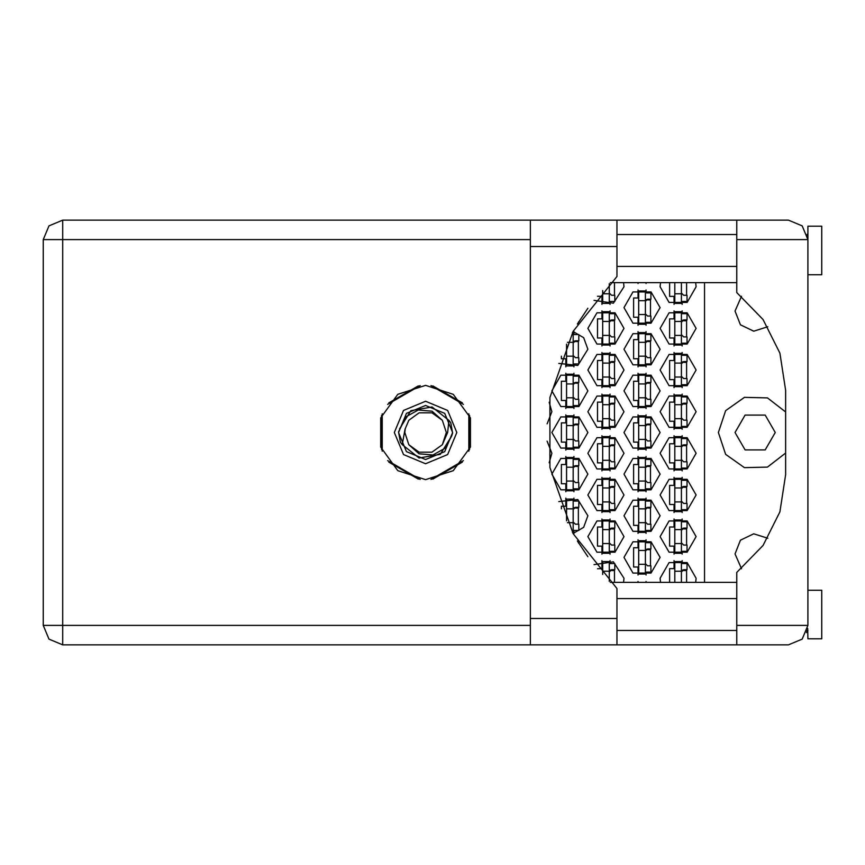 <?xml version="1.0" encoding="UTF-8"?>
<svg xmlns="http://www.w3.org/2000/svg" width="865" height="865" viewBox="0 0 865 865"><rect width="100%" height="100%" fill="white"/><g stroke="black" fill="none" stroke-linecap="round" stroke-linejoin="round"><path stroke-width="1.3" d="M681.458 282.628L681.458 303.442L674.797 303.442L674.797 282.628M807.121 234.264L807.878 239.605L736.818 239.605L736.818 292.619L763.071 319.542L779.884 353.169L785.669 390.31L785.669 474.69L779.884 511.831L763.071 545.458L736.818 572.381L736.818 644.814L788.448 644.814L802.179 639.127L807.878 625.395L807.878 226.154L821.75 226.154L821.75 274.713L807.878 274.713M807.878 590.287L821.75 590.287L821.75 638.846L807.878 638.846L807.64 628.379M736.818 644.814L616.929 644.814L616.929 618.453L530.332 618.453L530.332 644.814L62.68 644.814L62.68 625.395L43.25 625.395L48.937 639.127L62.68 644.814L48.937 639.127L43.25 625.395L43.25 239.605L62.68 239.605L62.68 220.186L48.937 225.873L43.25 239.605L48.937 225.873L62.68 220.186L530.332 220.186L530.332 618.453M736.818 239.605L736.818 220.186L788.448 220.186L802.179 225.873L807.878 239.605M616.929 618.453L616.929 588.514L573.149 533.737L549.945 467.565L549.945 397.435L573.149 331.263L616.929 276.486L616.929 220.186L736.818 220.186M645.377 300.663L645.377 324.256L638.716 324.256L638.716 290.954L645.377 290.954L645.377 300.663L638.716 300.663M572.414 332.582L573.214 332.582L573.214 365.895L566.553 365.895L566.553 344.205M645.377 342.302L645.377 365.895L638.716 365.895L638.716 332.582L645.377 332.582L645.377 342.302L638.716 342.302M573.214 383.93L573.214 407.523L566.553 407.523L566.553 374.221L573.214 374.221L573.214 383.93L566.553 383.93M645.377 383.93L645.377 407.523L638.716 407.523L638.716 374.221L645.377 374.221L645.377 383.93L638.716 383.93M573.214 425.558L573.214 449.151L566.553 449.151L566.553 415.849L573.214 415.849L573.214 425.558L566.553 425.558M645.377 425.558L645.377 449.151L638.716 449.151L638.716 415.849L645.377 415.849L645.377 425.558L638.716 425.558M573.214 467.197L573.214 490.779L566.553 490.779L566.553 457.477L573.214 457.477L573.214 467.197L566.553 467.197M645.377 467.197L645.377 490.779L638.716 490.779L638.716 457.477L645.377 457.477L645.377 467.197L638.716 467.197M573.214 508.825L566.553 508.825L566.553 499.105L573.214 499.105L573.214 532.418L572.414 532.418M566.553 508.825L566.553 520.795M645.377 508.825L645.377 532.418L638.716 532.418L638.716 499.105L645.377 499.105L645.377 508.825L638.716 508.825M645.377 550.454L645.377 574.046L638.716 574.046L638.716 540.744L645.377 540.744L645.377 550.454L638.716 550.454M609.295 283.634L609.295 303.442L602.635 303.442L602.635 290.51M609.295 321.488L609.295 345.07L602.635 345.07L602.635 311.768L609.295 311.768L609.295 321.488L602.635 321.488M681.458 321.488L681.458 345.07L674.797 345.07L674.797 311.768L681.458 311.768L681.458 321.488L674.797 321.488M609.295 363.116L609.295 386.709L602.635 386.709L602.635 353.396L609.295 353.396L609.295 363.116L602.635 363.116M681.458 363.116L681.458 386.709L674.797 386.709L674.797 353.396L681.458 353.396L681.458 363.116L674.797 363.116M609.295 404.744L609.295 428.337L602.635 428.337L602.635 395.035L609.295 395.035L609.295 404.744L602.635 404.744M681.458 404.744L681.458 428.337L674.797 428.337L674.797 395.035L681.458 395.035L681.458 404.744L674.797 404.744M609.295 446.372L609.295 469.965L602.635 469.965L602.635 436.663L609.295 436.663L609.295 446.372L602.635 446.372M681.458 446.372L681.458 469.965L674.797 469.965L674.797 436.663L681.458 436.663L681.458 446.372L674.797 446.372M609.295 488.011L609.295 511.604L602.635 511.604L602.635 478.291L609.295 478.291L609.295 488.011L602.635 488.011M681.458 488.011L681.458 511.604L674.797 511.604L674.797 478.291L681.458 478.291L681.458 488.011L674.797 488.011M609.295 529.639L609.295 553.232L602.635 553.232L602.635 519.93L609.295 519.93L609.295 529.639L602.635 529.639M681.458 529.639L681.458 553.232L674.797 553.232L674.797 519.93L681.458 519.93L681.458 529.639L674.797 529.639M609.295 571.268L602.635 571.268L602.635 561.558L609.295 561.558L609.295 581.366M602.635 571.268L602.635 574.49M681.458 571.268L674.797 571.268L674.797 561.558L681.458 561.558L681.458 582.372M674.797 571.268L674.797 582.372M425.558 385.314L397.824 394.332L380.687 417.925L380.687 447.075L397.824 470.668L425.558 479.686L453.292 470.668L470.43 447.075L470.43 417.925L453.292 394.332L425.558 385.314M785.669 412L767.471 397.857L744.43 397.327L725.594 410.615L718.372 432.5L725.594 454.385L744.43 467.673L767.471 467.143L785.669 453M394.343 432.5L403.479 454.579L425.558 463.726L447.638 454.579L456.785 432.5L447.638 410.421L425.558 401.274L403.479 410.421L394.343 432.5M398.506 432.5L406.431 451.638L425.558 459.564L444.697 451.638L452.622 432.5L444.697 413.362L425.558 405.436L406.431 413.362L398.506 432.5M402.214 444.599L405.079 429.213L408.777 420.304L419.147 412.767L431.97 412.767L442.35 420.304L432.013 411.199L418.249 409.978L406.15 416.714L398.56 431.84L400.365 442.22L402.214 444.599L419.049 457.974L440.231 454.32L451.617 436.079L452.557 433.16L450.752 422.78L448.903 420.401L432.078 407.026L410.886 410.68L399.511 428.921M448.903 420.401L447.681 432.5L442.35 444.697L431.97 452.233L419.147 452.233L408.777 444.697L419.114 453.801L432.878 455.022L444.978 448.286L451.617 436.079M446.048 435.787L446.308 432.5L442.35 444.697L431.97 452.233L419.147 452.233L408.777 444.697L404.82 432.5L405.209 428.478M775.267 432.5L765.201 449.93L745.079 449.93L735.023 432.5L745.079 415.07L765.201 415.07L775.267 432.5M767.806 326.711L753.739 331.144L740.418 324.797L735.023 311.076L741.489 296.295M660.082 536.581L669.099 552.205L687.145 552.205L696.163 536.581L687.145 520.957L669.099 520.957L660.082 536.581M587.919 536.581L596.947 552.205L614.983 552.205L624 536.581L614.983 520.957L596.947 520.957L587.919 536.581M660.082 494.942L669.099 510.566L687.145 510.566L696.163 494.942L687.145 479.318L669.099 479.318L660.082 494.942M587.919 494.942L596.947 510.566L614.983 510.566L624 494.942L614.983 479.318L596.947 479.318L587.919 494.942M660.082 453.314L669.099 468.938L687.145 468.938L696.163 453.314L687.145 437.69L669.099 437.69L660.082 453.314M587.919 453.314L596.947 468.938L614.983 468.938L624 453.314L614.983 437.69L596.947 437.69L587.919 453.314M660.082 411.686L669.099 427.31L687.145 427.31L696.163 411.686L687.145 396.062L669.099 396.062L660.082 411.686M587.919 411.686L596.947 427.31L614.983 427.31L624 411.686L614.983 396.062L596.947 396.062L587.919 411.686M660.082 370.058L669.099 385.682L687.145 385.682L696.163 370.058L687.145 354.434L669.099 354.434L660.082 370.058M587.919 370.058L596.947 385.682L614.983 385.682L624 370.058L614.983 354.434L596.947 354.434L587.919 370.058M660.082 328.419L669.099 344.043L687.145 344.043L696.163 328.419L687.145 312.795L669.099 312.795L660.082 328.419M587.919 328.419L596.947 344.043L614.983 344.043L624 328.419L614.983 312.795L596.947 312.795L587.919 328.419M660.568 282.628L660.082 286.791L669.099 302.415L687.145 302.415L696.163 286.791L695.676 282.628M624 557.395L633.018 573.019L651.064 573.019L660.082 557.395L651.064 541.771L633.018 541.771L624 557.395M624 515.767L633.018 531.38L651.064 531.38L660.082 515.767L651.064 500.143L633.018 500.143L624 515.767M624 474.128L633.018 489.752L651.064 489.752L660.082 474.128L651.064 458.504L633.018 458.504L624 474.128M551.838 474.128L560.866 489.752L578.901 489.752L587.919 474.128L578.901 458.504L560.866 458.504L551.838 474.128M624 432.5L633.018 448.124L651.064 448.124L660.082 432.5L651.064 416.876L633.018 416.876L624 432.5M551.838 432.5L560.866 448.124L578.901 448.124L587.919 432.5L578.901 416.876L560.866 416.876L551.838 432.5M624 390.872L633.018 406.496L651.064 406.496L660.082 390.872L651.064 375.248L633.018 375.248L624 390.872M551.838 390.872L560.866 406.496L578.901 406.496L587.919 390.872L578.901 375.248L560.866 375.248L551.838 390.872M624 349.233L633.018 364.857L651.064 364.857L660.082 349.233L651.064 333.62L633.018 333.62L624 349.233M624 307.605L633.018 323.229L651.064 323.229L660.082 307.605L651.064 291.981L633.018 291.981L624 307.605M695.676 582.372L696.163 578.209L687.145 562.585L669.099 562.585L660.082 578.209L660.568 582.372M741.489 568.705L735.023 553.924L740.418 540.203L753.739 533.856L767.806 538.289M594.071 300.35L613.404 303.226L624 286.791L623.514 282.628M573.03 533.521L583.702 527.358L587.919 515.767L577.766 499.538L558.736 501.581M558.736 363.419L577.766 365.463L587.919 349.233L583.702 337.642L573.03 331.479M623.514 582.372L624 578.209L613.404 561.774L594.071 564.65M549.189 462.743L551.838 453.314L547.167 441.193M547.167 423.807L551.838 411.686L549.189 402.257M577.333 324.04L587.908 308.275M635.105 282.628L648.977 282.628M674.095 560.628L674.095 568.629L669.661 568.629L669.661 582.372M638.013 581.442L638.013 582.372M601.943 560.628L601.943 568.629L597.499 568.738M674.095 518.989L674.095 527.001L669.661 527.001L669.661 546.15L674.095 546.15L674.095 554.162M601.943 518.989L601.943 527.001L597.499 527.001L597.499 546.15L601.943 546.15L601.943 554.162M674.095 477.361L674.095 485.373L669.661 485.373L669.661 504.522L674.095 504.522L674.095 512.534M601.943 477.361L601.943 485.373L597.499 485.373L597.499 504.522L601.943 504.522L601.943 512.534M674.095 435.733L674.095 443.745L669.661 443.745L669.661 462.894L674.095 462.894L674.095 470.906M601.943 435.733L601.943 443.745L597.499 443.745L597.499 462.894L601.943 462.894L601.943 470.906M674.095 394.094L674.095 402.106L669.661 402.106L669.661 421.255L674.095 421.255L674.095 429.267M601.943 394.094L601.943 402.106L597.499 402.106L597.499 421.255L601.943 421.255L601.943 429.267M674.095 352.466L674.095 360.478L669.661 360.478L669.661 379.627L674.095 379.627L674.095 387.639M601.943 352.466L601.943 360.478L597.499 360.478L597.499 379.627L601.943 379.627L601.943 387.639M674.095 310.838L674.095 318.85L669.661 318.85L669.661 337.999L674.095 337.999L674.095 346.011M601.943 310.838L601.943 318.85L597.499 318.85L597.499 337.999L601.943 337.999L601.943 346.011M669.661 282.628L669.661 296.371L674.095 296.371L674.095 304.372M597.499 296.262L601.943 296.371L601.943 304.372M638.013 539.803L638.013 547.815L633.58 547.815L633.58 566.964L638.013 566.964L638.013 574.976M638.013 498.175L638.013 506.187L633.58 506.187L633.58 525.336L638.013 525.336L638.013 533.348M565.861 498.175L565.861 506.187L561.417 506.187L561.417 508.815M638.013 456.547L638.013 464.559L633.58 464.559L633.58 483.708L638.013 483.708L638.013 491.72M565.861 456.547L565.861 464.559L561.417 464.559L561.417 483.708L565.861 483.708L565.861 491.72M638.013 414.919L638.013 422.92L633.58 422.92L633.58 442.08L638.013 442.08L638.013 450.081M565.861 414.919L565.861 422.92L561.417 422.92L561.417 442.08L565.861 442.08L565.861 450.081M638.013 373.28L638.013 381.292L633.58 381.292L633.58 400.441L638.013 400.441L638.013 408.453M565.861 373.28L565.861 381.292L561.417 381.292L561.417 400.441L565.861 400.441L565.861 408.453M638.013 331.652L638.013 339.664L633.58 339.664L633.58 358.813L638.013 358.813L638.013 366.825M561.417 356.185L561.417 358.813L565.861 358.813L565.861 366.825M638.013 290.024L638.013 298.036L633.58 298.036L633.58 317.185L638.013 317.185L638.013 325.197M638.013 282.628L638.013 283.558M418.336 385.877L388.796 402.928M462.332 402.928L432.781 385.877M469.554 449.562L469.554 415.438M432.781 479.124L462.332 462.072M388.796 462.072L418.336 479.124M381.573 415.438L381.573 449.562M648.977 582.372L635.105 582.372M587.908 556.725L577.333 540.96M704.488 282.628L704.488 582.372M646.068 283.558L646.068 282.628M646.068 325.197L646.068 322.321M646.068 292.9L646.068 290.024M650.512 316.071L650.512 299.139M573.906 366.825L573.906 363.949M573.906 334.528L573.906 331.652M578.35 357.699L578.35 340.778M646.068 366.825L646.068 363.949M646.068 334.528L646.068 331.652M650.512 357.699L650.512 340.778M573.906 408.453L573.906 405.577M573.906 376.156L573.906 373.28M578.35 399.338L578.35 382.406M646.068 408.453L646.068 405.577M646.068 376.156L646.068 373.28M650.512 399.338L650.512 382.406M573.906 450.081L573.906 447.205M573.906 417.795L573.906 414.919M578.35 440.966L578.35 424.034M646.068 450.081L646.068 447.205M646.068 417.795L646.068 414.919M650.512 440.966L650.512 424.034M573.906 491.72L573.906 488.844M573.906 459.423L573.906 456.547M578.35 482.594L578.35 465.662M646.068 491.72L646.068 488.844M646.068 459.423L646.068 456.547M650.512 482.594L650.512 465.662M573.906 533.348L573.906 530.472M573.906 501.051L573.906 498.175M578.35 524.222L578.35 507.301M646.068 533.348L646.068 530.472M646.068 501.051L646.068 498.175M650.512 524.222L650.512 507.301M646.068 574.976L646.068 572.1M646.068 542.679L646.068 539.803M650.512 565.861L650.512 548.929M609.987 304.372L609.987 301.496M614.431 295.257L614.431 282.628M682.15 304.372L682.15 301.496M686.583 295.257L686.583 282.628M609.987 346.011L609.987 343.135M609.987 313.714L609.987 310.838M614.431 336.885L614.431 319.953M682.15 346.011L682.15 343.135M682.15 313.714L682.15 310.838M686.583 336.885L686.583 319.953M609.987 387.639L609.987 384.763M609.987 355.342L609.987 352.466M614.431 378.513L614.431 361.592M682.15 387.639L682.15 384.763M682.15 355.342L682.15 352.466M686.583 378.513L686.583 361.592M609.987 429.267L609.987 426.391M609.987 396.97L609.987 394.094M614.431 420.152L614.431 403.22M682.15 429.267L682.15 426.391M682.15 396.97L682.15 394.094M686.583 420.152L686.583 403.22M609.987 470.906L609.987 468.03M609.987 438.609L609.987 435.733M614.431 461.78L614.431 444.848M682.15 470.906L682.15 468.03M682.15 438.609L682.15 435.733M686.583 461.78L686.583 444.848M609.987 512.534L609.987 509.658M609.987 480.237L609.987 477.361M614.431 503.408L614.431 486.487M682.15 512.534L682.15 509.658M682.15 480.237L682.15 477.361M686.583 503.408L686.583 486.487M609.987 554.162L609.987 551.286M609.987 521.865L609.987 518.989M614.431 545.047L614.431 528.115M682.15 554.162L682.15 551.286M682.15 521.865L682.15 518.989M686.583 545.047L686.583 528.115M609.987 563.504L609.987 560.628M614.431 582.372L614.431 569.743M646.068 582.372L646.068 581.442M682.15 563.504L682.15 560.628M686.583 582.372L686.583 569.743M681.458 301.496L687.005 301.496L687.005 295.257L683.674 295.257L681.458 293.04M681.458 293.732L674.797 293.732M616.929 644.814L530.332 644.814M807.121 630.747L806.483 632.607L807.186 630.52L807.878 630.52M616.929 630.52L736.818 630.52M616.929 598.612L736.818 598.612M616.929 266.388L736.818 266.388M616.929 234.48L736.818 234.48M807.186 234.48L807.878 234.48M736.818 582.372L610.322 582.372M610.322 282.628L736.818 282.628M578.393 322.321L578.761 321.715M645.377 292.9L650.923 292.9L650.923 299.139L647.593 299.139L645.377 301.366M645.377 322.321L650.923 322.321L650.923 316.071L647.593 316.071L645.377 313.854M645.982 299.831L650.512 299.96M646.469 299.452L650.512 299.69M645.377 314.546L638.716 314.546M573.214 334.528L578.761 334.528L578.761 340.778L575.43 340.778L573.214 342.994M573.214 363.949L578.761 363.949L578.761 357.699L575.43 357.699L573.214 355.483M573.83 341.459L578.35 341.599M574.306 341.08L578.35 341.318M573.214 356.175L566.553 356.175M573.214 342.302L567.451 342.302M645.377 334.528L650.923 334.528L650.923 340.778L647.593 340.778L645.377 342.994M645.377 363.949L650.923 363.949L650.923 357.699L647.593 357.699L645.377 355.483M645.982 341.459L650.512 341.599M646.469 341.08L650.512 341.318M645.377 356.175L638.716 356.175M573.214 376.156L578.761 376.156L578.761 382.406L575.43 382.406L573.214 384.622M573.214 405.577L578.761 405.577L578.761 399.338L575.43 399.338L573.214 397.111M573.83 383.098L578.35 383.227M574.306 382.708L578.35 382.946M573.214 397.803L566.553 397.803M645.377 376.156L650.923 376.156L650.923 382.406L647.593 382.406L645.377 384.622M645.377 405.577L650.923 405.577L650.923 399.338L647.593 399.338L645.377 397.111M645.982 383.098L650.512 383.227M646.469 382.708L650.512 382.946M645.377 397.803L638.716 397.803M573.214 417.795L578.761 417.795L578.761 424.034L575.43 424.034L573.214 426.25M573.214 447.205L578.761 447.205L578.761 440.966L575.43 440.966L573.214 438.75M573.83 424.726L578.35 424.856M574.306 424.337L578.35 424.574M573.214 439.442L566.553 439.442M645.377 417.795L650.923 417.795L650.923 424.034L647.593 424.034L645.377 426.25M645.377 447.205L650.923 447.205L650.923 440.966L647.593 440.966L645.377 438.75M645.982 424.726L650.512 424.856M646.469 424.337L650.512 424.574M645.377 439.442L638.716 439.442M573.214 459.423L578.761 459.423L578.761 465.662L575.43 465.662L573.214 467.889M573.214 488.844L578.761 488.844L578.761 482.594L575.43 482.594L573.214 480.378M573.83 466.354L578.35 466.495M574.306 465.976L578.35 466.213M573.214 481.07L566.553 481.07M645.377 459.423L650.923 459.423L650.923 465.662L647.593 465.662L645.377 467.889M645.377 488.844L650.923 488.844L650.923 482.594L647.593 482.594L645.377 480.378M645.982 466.354L650.512 466.495M646.469 465.976L650.512 466.213M645.377 481.07L638.716 481.07M573.214 501.051L578.761 501.051L578.761 507.301L575.43 507.301L573.214 509.517M573.214 530.472L578.761 530.472L578.761 524.222L575.43 524.222L573.214 522.006M573.83 507.982L578.35 508.123M574.306 507.604L578.35 507.842M573.214 522.698L567.451 522.698M645.377 501.051L650.923 501.051L650.923 507.301L647.593 507.301L645.377 509.517M645.377 530.472L650.923 530.472L650.923 524.222L647.593 524.222L645.377 522.006M645.982 507.982L650.512 508.123M646.469 507.604L650.512 507.842M645.377 522.698L638.716 522.698M578.393 542.679L578.761 543.285M645.377 542.679L650.923 542.679L650.923 548.929L647.593 548.929L645.377 551.146M645.377 572.1L650.923 572.1L650.923 565.861L647.593 565.861L645.377 563.634M645.982 549.621L650.512 549.751M646.469 549.232L650.512 549.47M645.377 564.337L638.716 564.337M609.295 301.496L614.842 301.496L614.842 295.257L611.512 295.257L609.295 293.04M609.295 293.732L602.635 293.732M609.295 313.714L614.842 313.714L614.842 319.953L611.512 319.953L609.295 322.18M609.295 343.135L614.842 343.135L614.842 336.885L611.512 336.885L609.295 334.668M609.901 320.645L614.431 320.785M610.387 320.266L614.431 320.504M609.295 335.361L602.635 335.361M681.458 313.714L687.005 313.714L687.005 319.953L683.674 319.953L681.458 322.18M681.458 343.135L687.005 343.135L687.005 336.885L683.674 336.885L681.458 334.668M682.063 320.645L686.583 320.785M682.55 320.266L686.583 320.504M681.458 335.361L674.797 335.361M609.295 355.342L614.842 355.342L614.842 361.592L611.512 361.592L609.295 363.808M609.295 384.763L614.842 384.763L614.842 378.513L611.512 378.513L609.295 376.297M609.901 362.273L614.431 362.413M610.387 361.894L614.431 362.132M609.295 376.989L602.635 376.989M681.458 355.342L687.005 355.342L687.005 361.592L683.674 361.592L681.458 363.808M681.458 384.763L687.005 384.763L687.005 378.513L683.674 378.513L681.458 376.297M682.063 362.273L686.583 362.413M682.55 361.894L686.583 362.132M681.458 376.989L674.797 376.989M609.295 396.97L614.842 396.97L614.842 403.22L611.512 403.22L609.295 405.436M609.295 426.391L614.842 426.391L614.842 420.152L611.512 420.152L609.295 417.925M609.901 403.912L614.431 404.042M610.387 403.522L614.431 403.76M609.295 418.628L602.635 418.628M681.458 396.97L687.005 396.97L687.005 403.22L683.674 403.22L681.458 405.436M681.458 426.391L687.005 426.391L687.005 420.152L683.674 420.152L681.458 417.925M682.063 403.912L686.583 404.042M682.55 403.522L686.583 403.76M681.458 418.628L674.797 418.628M609.295 438.609L614.842 438.609L614.842 444.848L611.512 444.848L609.295 447.075M609.295 468.03L614.842 468.03L614.842 461.78L611.512 461.78L609.295 459.564M609.901 445.54L614.431 445.67M610.387 445.161L614.431 445.399M609.295 460.256L602.635 460.256M681.458 438.609L687.005 438.609L687.005 444.848L683.674 444.848L681.458 447.075M681.458 468.03L687.005 468.03L687.005 461.78L683.674 461.78L681.458 459.564M682.063 445.54L686.583 445.67M682.55 445.161L686.583 445.399M681.458 460.256L674.797 460.256M609.295 480.237L614.842 480.237L614.842 486.487L611.512 486.487L609.295 488.703M609.295 509.658L614.842 509.658L614.842 503.408L611.512 503.408L609.295 501.192M609.901 487.168L614.431 487.309M610.387 486.79L614.431 487.027M609.295 501.884L602.635 501.884M681.458 480.237L687.005 480.237L687.005 486.487L683.674 486.487L681.458 488.703M681.458 509.658L687.005 509.658L687.005 503.408L683.674 503.408L681.458 501.192M682.063 487.168L686.583 487.309M682.55 486.79L686.583 487.027M681.458 501.884L674.797 501.884M609.295 521.865L614.842 521.865L614.842 528.115L611.512 528.115L609.295 530.332M609.295 551.286L614.842 551.286L614.842 545.047L611.512 545.047L609.295 542.82M609.901 528.796L614.431 528.937M610.387 528.418L614.431 528.656M609.295 543.512L602.635 543.512M681.458 521.865L687.005 521.865L687.005 528.115L683.674 528.115L681.458 530.332M681.458 551.286L687.005 551.286L687.005 545.047L683.674 545.047L681.458 542.82M682.063 528.796L686.583 528.937M682.55 528.418L686.583 528.656M681.458 543.512L674.797 543.512M609.295 563.504L614.842 563.504L614.842 569.743L611.512 569.743L609.295 571.96M609.901 570.435L614.431 570.565M610.387 570.046L614.431 570.284M681.458 563.504L687.005 563.504L687.005 569.743L683.674 569.743L681.458 571.96M682.063 570.435L686.583 570.565M682.55 570.046L686.583 570.284M442.35 420.304L446.308 432.5L445.918 436.522M405.079 429.213L404.82 432.5L405.079 429.213M430.975 385.628L463.445 404.377M387.671 404.377L420.152 385.628M382.265 451.249L382.265 413.751M420.152 479.372L387.671 460.623M463.445 460.623L430.975 479.372M468.862 413.751L468.862 451.249M530.332 239.605L62.68 239.605L62.68 625.395L530.332 625.395M736.818 625.395L807.878 625.395M616.929 246.547L530.332 246.547M616.929 220.186L530.332 220.186"/></g></svg>
